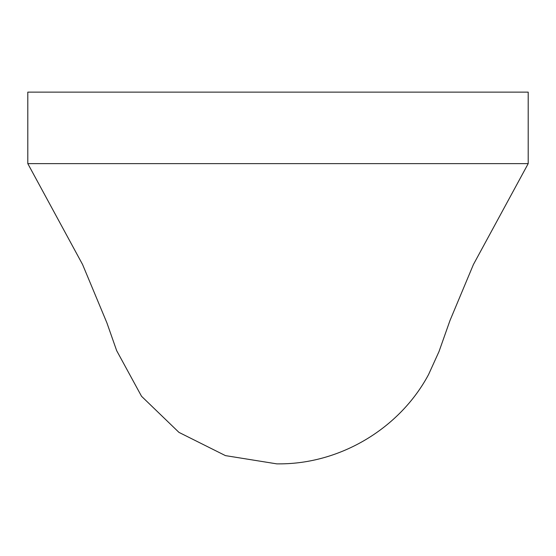 <?xml version="1.0" encoding="UTF-8"?>
<svg xmlns="http://www.w3.org/2000/svg" width="556" height="556" viewBox="0 0 556 556"><rect width="100%" height="100%" fill="white"/><g stroke="black" fill="none" stroke-linecap="round" stroke-linejoin="round"><path stroke-width="0.83" d="M528.2 92.136L528.2 163.624L27.8 163.624L27.8 92.136L528.2 92.136M528.2 163.624L473.42 264.517L449.971 320.555L439.011 351.545L428.565 374.549C399.771 428.454 340.321 464.01 279.188 463.864L276.784 463.864L225.451 455.621L178.956 432.38L141.537 396.282L116.656 350.634L106.905 322.869L82.58 264.517L27.8 163.624"/></g></svg>
